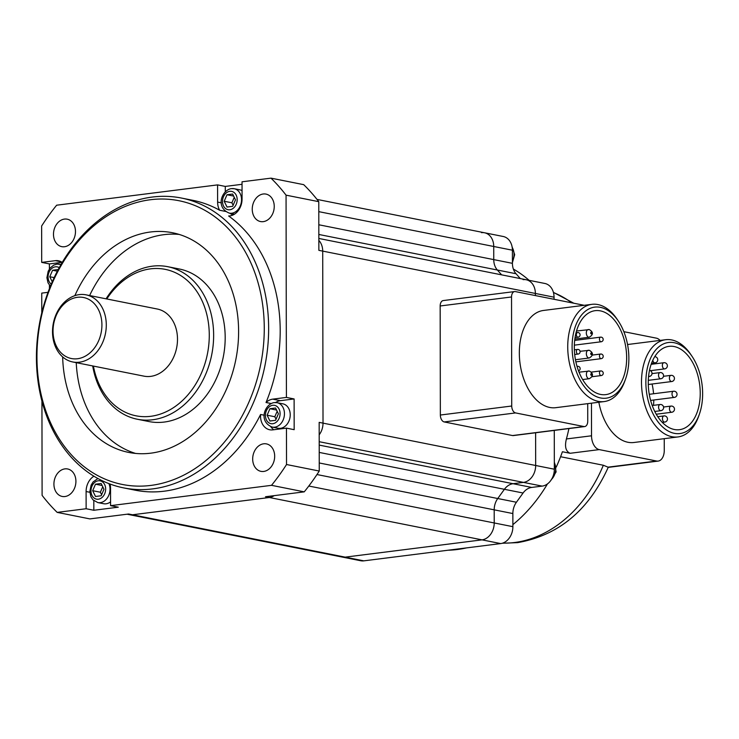 <?xml version="1.0" encoding="UTF-8"?>
<svg xmlns="http://www.w3.org/2000/svg" width="739" height="739" viewBox="0 0 739 739"><rect width="100%" height="100%" fill="white"/><g stroke="black" fill="none" stroke-linecap="round" stroke-linejoin="round"><path stroke-width="1.11" d="M674.171 342.711A45.892 28.017 82.8 0 0 645.868 382.368A45.892 28.017 82.8 0 0 674.328 433.331A45.892 28.017 82.8 0 0 699.343 414.302A45.892 28.017 82.8 0 0 692.027 356.327A45.892 28.017 82.8 0 0 674.171 342.711M699.343 414.302L698.604 416.39A48.996 29.92 -97.2 0 1 677.94 436.943A48.996 29.92 -97.2 0 1 671.89 436.712A48.996 29.92 -97.2 0 1 641.655 387.171A48.996 29.92 -97.2 0 1 665.673 339.709A48.996 29.92 -97.2 0 1 671.723 339.94A48.996 29.92 -97.2 0 1 690.789 354.48L692.027 356.327M653.498 405.351A42.003 25.643 82.8 0 0 653.784 400.002M653.572 393.758A42.003 25.643 82.8 0 0 652.075 384.012M674.319 429.488A42.003 25.643 82.8 0 0 679.51 429.682A42.003 25.643 82.8 0 0 700.092 389A42.003 25.643 82.8 0 0 674.18 346.545A42.003 25.643 82.8 0 0 668.989 346.351A42.003 25.643 82.8 0 0 648.408 387.033A42.003 25.643 82.8 0 0 674.319 429.488M598.849 402.238A48.996 29.92 82.8 0 0 627.891 442.264A48.996 29.92 82.8 0 0 633.942 442.495L677.94 436.943M513.346 269.042A147.772 114.665 101.3 0 1 529.133 280.34M591.468 403.171L591.523 435.788A12.443 7.602 82.8 0 0 599.237 449.608L570.111 453.284L562.416 451.751A147.772 114.665 101.3 0 1 556.236 467.103M547.47 483.906A147.772 114.665 101.3 0 1 512.875 524.635M466.466 547.895A147.772 114.665 101.3 0 1 457.256 549.52A147.772 114.665 101.3 0 1 448.046 550.222M570.111 453.284C565.76 451.381 564.522 446.605 566.407 438.957L591.523 435.788M568.928 428.555A147.772 114.665 101.3 0 1 566.407 438.957M560.587 456.73L603.338 465.247L608.031 467.159L656.592 461.025A12.443 7.602 82.8 0 0 658.126 461.09A12.443 7.602 82.8 0 0 664.269 450.273L664.25 438.67M554.278 430.403L554.342 469.21A15.556 12.073 101.3 0 1 542.149 486.114L531.711 487.426A15.556 12.073 -78.7 0 0 523.073 493.015L516.422 502.243A15.556 12.073 -78.7 0 0 512.857 513.55L512.884 526.676A15.556 12.073 101.3 0 1 500.691 543.581L363.81 560.855A15.556 12.073 101.3 0 1 360.743 560.753L342.074 557.03A15.556 12.073 -78.7 0 0 345.141 557.141L482.022 539.858L345.141 557.141A15.556 12.073 101.3 0 1 342.074 557.03L129.408 514.677A15.556 12.073 -78.7 0 0 132.475 514.778L269.356 497.504A15.556 12.073 -78.7 0 0 274.187 495.638A15.556 12.073 101.3 0 1 269.356 497.504L265.504 496.737L304.237 491.851L271.518 485.329A206.883 160.539 -78.7 0 0 286.529 464.517L286.464 428.14L272.783 429.867A15.556 12.073 -78.7 0 1 269.717 429.765A15.556 12.073 -78.7 0 1 260.59 414.487A147.772 114.665 -78.7 0 1 164.335 491.176A147.772 114.665 -78.7 0 1 135.219 490.197L123.672 487.897A147.772 114.665 101.3 0 1 37.329 339.062A147.772 114.665 101.3 0 1 152.28 197.054A147.772 114.665 101.3 0 1 181.397 198.043A147.772 114.665 101.3 0 1 267.74 346.868A147.772 114.665 101.3 0 1 152.788 488.876A147.772 114.665 101.3 0 1 123.672 487.897M542.149 486.114L523.48 482.391L513.042 483.712L523.48 482.391A15.556 12.073 -78.7 0 0 535.673 465.487L535.618 432.758L535.673 465.487A15.556 12.073 101.3 0 1 523.48 482.391L319.193 441.7M523.073 493.015L504.404 489.301L497.753 498.52L504.404 489.301A15.556 12.073 101.3 0 1 513.042 483.712A15.556 12.073 -78.7 0 0 504.404 489.301L319.22 452.416M512.857 513.55L494.188 509.836L494.215 522.953L494.188 509.836A15.556 12.073 101.3 0 1 497.753 498.52A15.556 12.073 -78.7 0 0 494.188 509.836L316.966 474.54M318.814 224.767L493.754 259.611A15.556 12.073 -78.7 0 0 497.356 270.021A15.556 12.073 101.3 0 1 493.754 259.611L512.423 263.333L512.404 250.207A15.556 12.073 101.3 0 0 503.213 236.489L484.553 232.776A15.556 12.073 101.3 0 1 493.735 246.484L493.754 259.611L493.735 246.484A15.556 12.073 -78.7 0 0 484.553 232.776A15.556 12.073 -78.7 0 0 481.486 232.674M512.423 263.333A15.556 12.073 -78.7 0 0 516.025 273.735L497.356 270.021L501.642 274.862L497.356 270.021L318.832 234.466M516.025 273.735L520.311 278.585M554.047 299.295L554.047 297.18A15.556 12.073 101.3 0 0 544.865 283.471L526.196 279.748A15.556 12.073 101.3 0 1 535.378 293.466L535.378 295.572L535.378 293.466A15.556 12.073 -78.7 0 0 526.196 279.748A15.556 12.073 -78.7 0 0 523.129 279.647M500.691 543.581L482.022 539.858A15.556 12.073 -78.7 0 0 494.215 522.953A15.556 12.073 101.3 0 1 482.022 539.858L269.356 497.504L132.475 514.778A15.556 12.073 101.3 0 1 129.408 514.677L127.071 514.215M599.237 449.608L656.592 461.025M623.845 331.672L656.38 338.157A12.443 7.602 82.8 0 1 660.093 340.42M502.271 543.248L517.651 542.629C558.545 535.415 588.734 510.326 608.206 467.381L608.031 467.159M304.237 491.851A206.883 160.539 -78.7 0 0 319.248 471.039L319.165 422.366L323.017 423.133A15.556 12.073 101.3 0 1 319.183 434.809A15.556 12.073 -78.7 0 0 323.017 423.133L322.712 251.112A15.556 12.073 -78.7 0 0 318.842 240.406A15.556 12.073 101.3 0 1 322.712 251.112L318.86 250.345L318.777 201.673L286.058 195.161A206.883 160.539 -78.7 0 0 270.982 178.145L242.032 181.803L242.059 199.003A15.556 12.073 -78.7 0 1 229.866 215.908A15.556 12.073 -78.7 0 1 228.628 215.982A147.772 114.665 -78.7 0 1 266.031 402.506L271.195 403.531M584.678 426.569L513.309 435.576A6.226 3.797 -97.2 0 1 512.533 435.548L583.912 426.542A6.226 3.797 82.8 0 0 584.678 426.569A6.226 3.797 82.8 0 0 587.745 421.156L587.717 403.642M584.133 305.327A6.226 3.797 82.8 0 0 583.699 305.198L515.379 291.591A6.226 3.797 82.8 0 0 514.612 291.563A6.226 3.797 82.8 0 0 511.536 296.967L511.73 406.016A6.226 3.797 82.8 0 0 515.591 412.925L444.213 421.941L512.533 435.548M444.213 421.941A6.226 3.797 -97.2 0 1 440.352 415.032L511.73 406.016M511.536 296.967L440.167 305.974L440.352 415.032M440.167 305.974A6.226 3.797 -97.2 0 1 443.234 300.57L514.612 291.563M515.591 412.925L583.912 426.542M600.41 307.341A45.892 28.017 82.8 0 0 572.097 346.988A45.892 28.017 82.8 0 0 600.567 397.961A45.892 28.017 82.8 0 0 625.582 378.931A45.892 28.017 82.8 0 0 618.257 320.948A45.892 28.017 82.8 0 0 600.41 307.341M625.582 378.931L624.834 381.019A48.996 29.92 -97.2 0 1 604.179 401.573A48.996 29.92 -97.2 0 1 598.128 401.332A48.996 29.92 -97.2 0 1 567.894 351.801A48.996 29.92 -97.2 0 1 591.902 304.339A48.996 29.92 -97.2 0 1 597.953 304.57A48.996 29.92 -97.2 0 1 617.019 319.109L618.257 320.948M591.902 304.339L543.507 310.454A48.996 29.92 82.8 0 0 519.489 357.916A48.996 29.92 82.8 0 0 549.724 407.448A48.996 29.92 82.8 0 0 555.783 407.679L604.179 401.573M600.41 310.87A42.308 25.837 -97.2 0 1 626.515 353.639A42.308 25.837 -97.2 0 1 605.786 394.626A42.308 25.837 -97.2 0 1 600.558 394.423A42.308 25.837 -97.2 0 1 574.452 351.653A42.308 25.837 -97.2 0 1 595.181 310.666A42.308 25.837 -97.2 0 1 600.41 310.87M93.419 366.082A74.667 57.938 -78.7 0 0 150.738 416.306A74.667 57.938 -78.7 0 0 209.276 335.173A74.667 57.938 -78.7 0 0 150.479 268.857A74.667 57.938 -78.7 0 0 106.795 298.962M106.065 298.815A77.78 60.349 101.3 0 1 152.4 266.169A77.78 60.349 101.3 0 1 167.725 266.687A77.78 60.349 101.3 0 1 213.165 345.021A77.78 60.349 101.3 0 1 152.668 419.761A77.78 60.349 101.3 0 1 137.343 419.244A77.78 60.349 101.3 0 1 92.698 365.944M137.343 419.244L148.89 421.544A77.78 60.349 -78.7 0 0 164.215 422.061A77.78 60.349 -78.7 0 0 224.711 347.321A77.78 60.349 -78.7 0 0 179.272 268.987L167.725 266.687M62.658 356.909A111.995 86.906 -78.7 0 0 128.734 452.425A111.995 86.906 -78.7 0 0 150.802 453.173A111.995 86.906 -78.7 0 0 237.921 345.538A111.995 86.906 -78.7 0 0 172.483 232.739A111.995 86.906 -78.7 0 0 150.414 232A111.995 86.906 -78.7 0 0 74.861 295.646M179.152 234.429A111.995 86.906 -78.7 0 0 163.892 234.679A111.995 86.906 -78.7 0 0 89.613 295.545M76.237 362.664A111.995 86.906 -78.7 0 0 135.542 453.423M150.858 485.421A144.659 112.254 -78.7 0 0 264.266 328.236A144.659 112.254 -78.7 0 0 150.359 199.742A144.659 112.254 -78.7 0 0 36.95 356.928A144.659 112.254 -78.7 0 0 150.858 485.421M242.032 184.307L225.284 186.422L217.589 184.889L217.617 202.089A15.556 12.073 -78.7 0 0 219.631 210.245A147.772 114.665 -78.7 0 0 192.944 200.343L181.397 198.043M264.248 415.207L260.59 414.487M232.785 215.095A147.772 114.665 -78.7 0 0 229.811 213.229M219.631 210.245L225.635 211.446M75.914 481.32A14.004 10.863 -78.7 0 0 67.655 468.979A14.004 10.863 -78.7 0 0 53.919 484.1A14.004 10.863 -78.7 0 0 62.187 496.442A14.004 10.863 -78.7 0 0 75.914 481.32M64.505 246.734A14.004 10.863 -78.7 0 0 75.396 233.284A14.004 10.863 -78.7 0 0 67.212 219.187A14.004 10.863 -78.7 0 0 64.459 219.086A14.004 10.863 -78.7 0 0 53.568 232.545A14.004 10.863 -78.7 0 0 61.743 246.641A14.004 10.863 -78.7 0 0 64.505 246.734M252.248 209.211A14.004 10.863 -78.7 0 0 260.507 221.552A14.004 10.863 -78.7 0 0 274.243 206.43A14.004 10.863 -78.7 0 0 265.975 194.089A14.004 10.863 -78.7 0 0 252.248 209.211M263.657 443.797A14.004 10.863 -78.7 0 0 252.766 457.247A14.004 10.863 -78.7 0 0 260.95 471.353A14.004 10.863 -78.7 0 0 263.703 471.445A14.004 10.863 -78.7 0 0 274.594 457.986A14.004 10.863 -78.7 0 0 266.419 443.89A14.004 10.863 -78.7 0 0 263.657 443.797M286.464 428.14L294.168 429.673L294.113 398.949L286.418 397.416L272.728 399.143A15.556 12.073 -78.7 0 0 266.031 402.506M286.418 397.416L286.058 195.161M217.589 184.889L56.644 205.202A206.883 160.539 -78.7 0 0 41.633 226.014L41.698 262.391L55.379 260.664A15.556 12.073 -78.7 0 1 58.446 260.765A15.556 12.073 -78.7 0 1 62.205 262.419M41.781 312.837L41.754 293.115L48.017 292.321M41.938 401.037L42.105 495.37A206.883 160.539 -78.7 0 0 57.18 512.386L86.13 508.737L86.103 491.527A15.556 12.073 -78.7 0 1 93.936 476.193M270.816 426.68A15.556 12.073 -78.7 0 0 273.781 429.738M93.816 500.645L93.835 510.27L118.277 507.185L110.573 505.652L110.545 488.442A15.556 12.073 -78.7 0 0 110 484.017M110.573 505.652L271.518 485.329M62.076 262.327L49.393 263.925L49.402 269.033M49.43 285.162L49.439 288.579M49.393 263.925L41.698 262.391M363.81 560.855L128.623 514.011L89.899 518.907L57.18 512.386M93.835 510.27L86.13 508.737M318.777 201.673A206.883 160.539 -78.7 0 0 303.701 184.658L270.982 178.145M554.342 469.21L323.017 423.133L322.712 251.112L554.047 297.18M319.248 471.039L286.529 464.517M294.113 398.949L280.423 400.677A15.556 12.073 -78.7 0 0 275.629 402.524M225.284 186.422L225.293 191.761M77.53 358.738A31.112 24.138 -78.7 0 0 101.917 324.929A31.112 24.138 -78.7 0 0 77.419 297.3A31.112 24.138 -78.7 0 0 53.032 331.1A31.112 24.138 -78.7 0 0 77.53 358.738M79.341 294.612A34.225 26.558 101.3 0 1 86.084 294.843A34.225 26.558 101.3 0 1 106.083 329.308A34.225 26.558 101.3 0 1 79.461 362.193A34.225 26.558 101.3 0 1 72.718 361.962A34.225 26.558 101.3 0 1 52.718 327.497A34.225 26.558 101.3 0 1 79.341 294.612M72.718 361.962L143.929 376.142A34.225 26.558 -78.7 0 0 150.673 376.373A34.225 26.558 -78.7 0 0 177.286 343.487A34.225 26.558 -78.7 0 0 157.296 309.022L86.084 294.843M280.469 428.324A12.443 9.653 -78.7 0 0 290.15 416.371A12.443 9.653 -78.7 0 0 282.88 403.836L277.107 402.69A12.443 9.653 101.3 0 1 284.376 415.216A12.443 9.653 101.3 0 1 274.696 427.179A12.443 9.653 101.3 0 1 272.248 427.096L278.021 428.241A12.443 9.653 -78.7 0 0 280.469 428.324M275.582 420.297L278.4 413.794L275.564 408.011L269.92 408.722L267.112 415.216L269.938 421.008L275.582 420.297M277.171 411.29L274.806 416.75L276.035 419.262M274.806 416.75L267.112 415.216M276.562 410.043L269.92 408.722M108.91 483.602A12.443 9.653 101.3 0 1 100.273 502.659A12.443 9.653 101.3 0 1 97.816 502.575L103.589 503.721A12.443 9.653 -78.7 0 0 106.046 503.804A12.443 9.653 -78.7 0 0 110.573 501.836M101.16 495.777L103.968 489.273L101.132 483.491L95.488 484.202L92.68 490.696L95.516 496.488L101.16 495.777M102.739 486.77L100.375 492.229L101.603 494.742M100.375 492.229L92.68 490.696M102.13 485.523L95.488 484.202M242.05 190.616A12.443 9.653 -78.7 0 0 239.972 189.877L234.198 188.722A12.443 9.653 101.3 0 1 241.468 201.257A12.443 9.653 101.3 0 1 231.787 213.211A12.443 9.653 101.3 0 1 229.33 213.128L234.512 214.162M232.674 206.329L235.482 199.835L232.646 194.043L227.002 194.754L224.194 201.257L227.03 207.04L232.674 206.329M234.254 197.322L231.889 202.791L233.118 205.294M231.889 202.791L224.194 201.257M233.644 196.075L227.002 194.754M58.205 269.532L52.58 270.234L49.762 276.737L52.247 281.808M54.15 277.615L49.762 276.737M57.328 271.185L52.58 270.234M651.521 363.292L655.031 362.858A3.113 1.903 -97.2 0 1 654.652 362.84A3.113 1.903 -97.2 0 1 652.796 360.262M650.449 370.682L664.666 368.89A3.113 1.903 -97.2 0 1 663.317 368.271A3.113 1.903 -97.2 0 1 662.606 363.93A3.113 1.903 -97.2 0 1 663.881 362.71L651.161 364.318M672.305 381.296A3.113 1.903 -97.2 0 1 671.723 381.536A3.113 1.903 -97.2 0 1 669.673 379.652A3.113 1.903 -97.2 0 1 670.365 375.597A3.113 1.903 -97.2 0 1 670.947 375.357L663.493 376.299M649.267 394.303L673.552 391.236A3.113 3.113 0 0 1 677.053 394.432A3.113 3.113 0 0 1 674.328 397.406A3.113 1.903 -97.2 0 1 673.95 397.388A3.113 1.903 -97.2 0 1 672.019 393.933A3.113 1.903 -97.2 0 1 673.552 391.236A3.113 1.903 -97.2 0 1 673.94 391.245M671.003 406.081A3.113 3.113 0 0 1 674.301 410.256A3.113 3.113 0 0 1 671.779 412.251A3.113 1.903 -97.2 0 1 670.43 411.632A3.113 1.903 -97.2 0 1 669.719 407.3A3.113 1.903 -97.2 0 1 671.003 406.081L663.557 407.023M665.331 421.858A3.113 1.903 -97.2 0 1 664.758 422.089A3.113 1.903 -97.2 0 1 662.698 420.214A3.113 1.903 -97.2 0 1 663.4 416.149A3.113 1.903 -97.2 0 1 663.973 415.918L657.765 416.704M661.46 410.45A3.113 1.903 -97.2 0 1 660.888 410.681A3.113 1.903 -97.2 0 1 658.837 408.806A3.113 1.903 -97.2 0 1 659.53 404.75A3.113 1.903 -97.2 0 1 660.112 404.51L652.223 405.508M660.056 372.585A3.113 3.113 0 0 1 663.345 376.798A3.113 3.113 0 0 1 660.832 378.765A3.113 1.903 -97.2 0 1 659.484 378.146A3.113 1.903 -97.2 0 1 658.772 373.805A3.113 1.903 -97.2 0 1 660.056 372.585L652.001 373.601M571.774 302.824A129.103 100.181 -78.7 0 0 553.446 292.542M502.64 543.128A129.103 100.181 -78.7 0 0 514.575 542.509A129.103 100.181 -78.7 0 0 603.338 465.247M319.202 445.1L531.711 487.426M319.239 462.965L516.422 502.243M308.8 486.031L512.884 526.676M512.404 250.207L318.795 211.65M649.858 376.225A3.113 1.903 -97.2 0 1 649.285 376.465A3.113 1.903 -97.2 0 1 648.583 376.345M575.45 359.727L589.242 357.99A3.889 2.374 -97.2 0 1 588.761 357.972A3.889 2.374 -97.2 0 1 586.36 354.036A3.889 2.374 -97.2 0 1 588.262 350.268A3.889 2.374 -97.2 0 1 588.743 350.286M591.191 353.048A0.776 0.471 82.8 0 0 591.2 354.591A0.776 0.471 82.8 0 0 591.191 353.048M582.637 379.56L589.279 378.719A3.889 2.374 -97.2 0 1 588.798 378.701A3.889 2.374 -97.2 0 1 586.396 374.775A3.889 2.374 -97.2 0 1 588.299 371.006A3.889 2.374 -97.2 0 1 588.78 371.024M591.228 373.786A0.776 0.471 82.8 0 0 591.237 375.32A0.776 0.471 82.8 0 0 591.228 373.786M574.84 339.062L589.205 337.252A3.889 2.374 -97.2 0 1 588.724 337.233A3.889 2.374 -97.2 0 1 586.323 333.298A3.889 2.374 -97.2 0 1 588.226 329.539A3.889 2.374 -97.2 0 1 588.706 329.557M591.163 332.319A0.776 0.471 82.8 0 0 591.163 333.852A0.776 0.471 82.8 0 0 591.163 332.319M577.067 366.544A2.337 1.423 -97.2 0 1 577.556 366.332A2.337 1.423 -97.2 0 1 577.843 366.341M574.693 354.498L578.11 354.064A2.337 1.423 -97.2 0 1 577.824 354.055A2.337 1.423 -97.2 0 1 576.374 351.459A2.337 1.423 -97.2 0 1 577.519 349.436A2.337 1.423 -97.2 0 1 577.815 349.445M575.062 337.547L578.083 337.169A2.337 1.423 -97.2 0 1 577.787 337.16A2.337 1.423 -97.2 0 1 576.346 334.564A2.337 1.423 -97.2 0 1 577.492 332.541A2.337 1.423 -97.2 0 1 577.778 332.55M574.342 345.159L601.176 341.769A2.337 1.423 -97.2 0 1 600.881 341.76A2.337 1.423 -97.2 0 1 599.44 339.164A2.337 1.423 -97.2 0 1 600.585 337.141A2.337 1.423 -97.2 0 1 600.881 337.15M575.875 361.861L601.204 358.664A2.337 1.423 -97.2 0 1 600.918 358.655A2.337 1.423 -97.2 0 1 599.468 356.059A2.337 1.423 -97.2 0 1 600.622 354.036A2.337 1.423 -97.2 0 1 600.909 354.046M591.985 376.724L601.232 375.56A2.337 1.423 -97.2 0 1 600.946 375.551A2.337 1.423 -97.2 0 1 599.495 372.955A2.337 1.423 -97.2 0 1 600.65 370.932A2.337 1.423 -97.2 0 1 600.936 370.941M89.835 492.276L86.103 491.527M61.319 261.846L55.379 260.664M280.423 400.677L272.728 399.143M221.358 202.828L217.617 202.089M551.553 479.362A12.443 9.653 -78.7 0 0 554.333 462.669M512.423 261.31A12.443 9.653 -78.7 0 0 514.021 254.345A12.443 9.653 -78.7 0 0 512.192 247.436M274.659 402.607A12.443 9.653 101.3 0 1 277.107 402.69L274.271 402.589C264.959 403.762 257.819 421.378 272.248 427.096M272.765 423.724A9.33 7.242 -78.7 0 0 280.081 413.581A9.33 7.242 -78.7 0 0 272.737 405.295A9.33 7.242 -78.7 0 0 265.421 415.429A9.33 7.242 -78.7 0 0 272.765 423.724M98.342 499.204A9.33 7.242 -78.7 0 0 105.659 489.061A9.33 7.242 -78.7 0 0 98.305 480.775A9.33 7.242 -78.7 0 0 90.989 490.908A9.33 7.242 -78.7 0 0 98.342 499.204M231.741 188.639A12.443 9.653 101.3 0 1 234.198 188.722L231.362 188.63C222.051 189.803 214.901 207.419 229.33 213.128M229.857 209.756A9.33 7.242 -78.7 0 0 237.173 199.622A9.33 7.242 -78.7 0 0 229.82 191.327A9.33 7.242 -78.7 0 0 222.504 201.47A9.33 7.242 -78.7 0 0 229.857 209.756M57.309 264.119A12.443 9.653 101.3 0 1 59.767 264.202A12.443 9.653 101.3 0 1 60.967 264.544M59.203 267.666A9.33 7.242 -78.7 0 0 55.397 266.807A9.33 7.242 -78.7 0 0 48.404 274.16A9.33 7.242 -78.7 0 0 51.25 284.127M665.673 339.709L627.559 344.522M655.031 362.858A3.113 3.113 0 0 0 657.756 359.764A3.113 3.113 0 0 0 654.745 356.66M664.666 368.89A3.113 3.113 0 0 0 667.169 366.923A3.113 3.113 0 0 0 663.881 362.71M648.288 384.492L671.723 381.536A3.113 3.113 0 0 0 674.227 377.306A3.113 3.113 0 0 0 670.947 375.357M674.328 397.406L650.606 400.399M671.779 412.251L656.232 414.219M662.31 422.403L664.758 422.089A3.113 3.113 0 0 0 667.308 418.006A3.113 3.113 0 0 0 663.973 415.918M654.754 411.457L660.888 410.681A3.113 3.113 0 0 0 663.446 406.598A3.113 3.113 0 0 0 660.112 404.51M648.565 376.548L649.285 376.465A3.113 3.113 0 0 0 649.507 370.322M553.4 292.367L573.824 303.23M608.197 467.39L658.126 461.09M660.832 378.765L648.315 380.345M652.047 405.037A3.113 3.113 0 0 0 651.567 403.614M317.013 199.41L484.553 232.776M318.842 238.457L526.196 279.748M580.106 351.302L589.362 350.304C593.5 352.873 593.463 355.431 589.242 357.99M579.025 372.179L589.399 371.043C593.537 373.611 593.5 376.169 589.279 378.719M576.512 331.017L589.325 329.576C593.463 332.144 593.426 334.702 589.205 337.252M578.517 370.876A2.337 2.337 0 0 0 578.304 366.359A2.337 2.337 0 0 0 577.556 366.332L577.03 366.396M578.11 354.064A2.337 2.337 0 0 0 578.267 349.464A2.337 2.337 0 0 0 577.519 349.436L574.36 349.833M578.083 337.169A2.337 2.337 0 0 0 578.24 332.568A2.337 2.337 0 0 0 577.492 332.541L576.041 332.726M601.176 341.769A2.337 2.337 0 0 0 601.334 337.169A2.337 2.337 0 0 0 600.585 337.141L574.683 340.411M601.204 358.664A2.337 2.337 0 0 0 601.37 354.064A2.337 2.337 0 0 0 600.622 354.036L592.253 355.089M601.232 375.56A2.337 2.337 0 0 0 601.398 370.96A2.337 2.337 0 0 0 600.65 370.932L591.292 372.114M554.333 461.93L556.107 471.916L550.749 480.562M512.072 246.724L514.686 254.65L512.423 262.585M97.945 478.512L93.142 481.902L91.119 485.135L89.807 491.703L90.943 496.802L92.975 499.85L97.816 502.575M61.014 264.451L56.931 264.109L53.716 265.116L50.234 267.943L48.211 271.167L46.899 277.744L48.035 282.834L50.381 286.215"/></g></svg>
